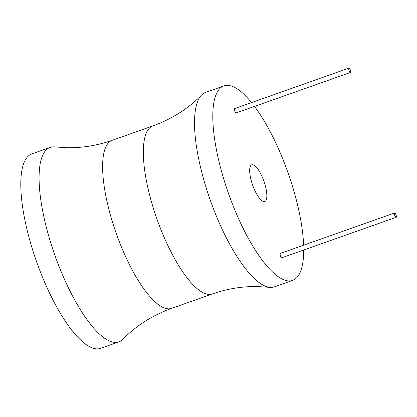 <?xml version="1.0" encoding="UTF-8"?>
<svg xmlns="http://www.w3.org/2000/svg" width="417" height="417" viewBox="0 0 417 417"><rect width="100%" height="100%" fill="white"/><g stroke="black" fill="none" stroke-linecap="round" stroke-linejoin="round"><path stroke-width="0.63" d="M251.54 102.587A103.129 31.51 70.5 0 0 227.427 85.37A103.129 31.51 70.5 0 0 223.851 85.938A103.129 31.51 70.5 0 0 226.66 188.15A103.129 31.51 70.5 0 0 289.09 280.943A103.129 31.51 70.5 0 0 292.671 280.38A103.129 31.51 70.5 0 0 303.717 250.018M303.623 245.191A103.129 31.51 70.5 0 0 254.506 106.403M280.412 253.421A2.294 0.698 70.5 0 0 280.333 253.432A2.294 0.698 70.5 0 0 280.396 255.704A2.294 0.698 70.5 0 0 281.783 257.763A2.294 0.698 70.5 0 0 281.866 257.753A2.294 0.698 70.5 0 0 281.934 257.711M234.74 108.55A2.294 0.698 70.5 0 0 234.656 108.566A2.294 0.698 70.5 0 0 234.719 110.833A2.294 0.698 70.5 0 0 236.105 112.898A2.294 0.698 70.5 0 0 236.189 112.887A2.294 0.698 70.5 0 0 236.257 112.845M264.086 201.63A19.479 5.953 70.5 0 0 264.759 201.52A19.479 5.953 70.5 0 0 264.232 182.213A19.479 5.953 70.5 0 0 252.436 164.689A19.479 5.953 70.5 0 0 251.764 164.793A19.479 5.953 70.5 0 0 252.29 184.1A19.479 5.953 70.5 0 0 264.086 201.63M223.851 85.938L205.565 92.407A103.129 31.51 70.5 0 0 201.557 95.029A103.129 31.51 70.5 0 0 210.272 200.144A103.129 31.51 70.5 0 0 269.617 287.339A103.129 31.51 70.5 0 0 270.805 287.417A103.129 31.51 70.5 0 0 274.386 286.849L292.671 280.38M53.715 146.852A103.129 31.51 -109.5 0 1 54.903 146.935L67.116 147.727C82.305 147.978 97.323 145.512 112.168 140.32A89.123 27.23 -109.5 0 0 114.597 228.657A89.123 27.23 -109.5 0 0 168.551 308.846A89.123 27.23 -109.5 0 0 171.642 308.356C152.57 315.288 136.343 325.578 122.963 339.24A103.129 31.51 -109.5 0 1 118.954 341.862A103.129 31.51 -109.5 0 1 115.379 342.425A103.129 31.51 -109.5 0 1 52.943 249.632A103.129 31.51 -109.5 0 1 50.139 147.42A103.129 31.51 -109.5 0 1 53.715 146.852M118.954 341.862L100.669 348.331A103.129 31.51 -109.5 0 1 97.093 348.899A103.129 31.51 -109.5 0 1 34.658 256.106A103.129 31.51 -109.5 0 1 31.854 153.889L50.139 147.42M396.072 217.314A2.294 0.698 70.5 0 0 396.15 217.304A2.294 0.698 70.5 0 0 396.087 215.031A2.294 0.698 70.5 0 0 394.701 212.972A2.294 0.698 70.5 0 0 394.623 212.983A2.294 0.698 70.5 0 0 394.685 215.255A2.294 0.698 70.5 0 0 396.072 217.314M350.395 72.449A2.294 0.698 70.5 0 0 350.473 72.438A2.294 0.698 70.5 0 0 350.41 70.165A2.294 0.698 70.5 0 0 349.024 68.101A2.294 0.698 70.5 0 0 348.946 68.117A2.294 0.698 70.5 0 0 349.008 70.384A2.294 0.698 70.5 0 0 350.395 72.449M201.557 95.029C188.176 108.691 171.95 118.986 152.877 125.913A89.123 27.23 70.5 0 0 155.306 214.249A89.123 27.23 70.5 0 0 209.261 294.438A89.123 27.23 70.5 0 0 212.352 293.949L171.642 308.356M269.617 287.339L257.409 286.542C242.214 286.291 227.197 288.762 212.352 293.949M152.877 125.913L112.168 140.32M281.866 257.753L396.15 217.304M280.333 253.432L394.623 212.983M236.189 112.887L350.473 72.438M234.656 108.566L348.946 68.117"/></g></svg>
